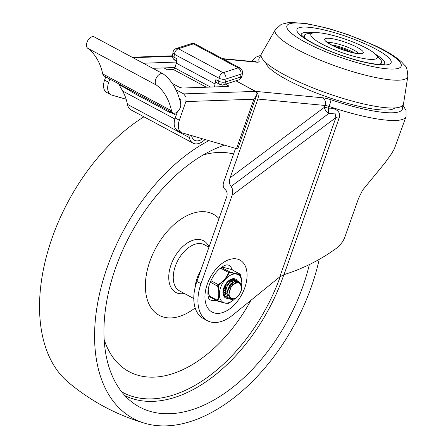 <?xml version="1.0" encoding="UTF-8"?>
<svg xmlns="http://www.w3.org/2000/svg" width="448" height="448" viewBox="0 0 448 448"><rect width="100%" height="100%" fill="white"/><g stroke="black" fill="none" stroke-linecap="round" stroke-linejoin="round"><path stroke-width="0.67" d="M305.592 38.679A40.958 8.025 -160.6 0 1 307.709 33.667L313.712 32.794A35.224 6.905 19.4 0 0 326.889 46.508A35.224 6.905 19.4 0 0 364.431 58.677A35.224 6.905 19.4 0 0 375.967 54.718A35.224 6.905 19.4 0 0 361.189 45.556A35.224 6.905 19.4 0 0 313.712 32.794M301.146 34.966A44.234 8.669 -160.6 0 1 314.289 32.721M275.33 29.697L261.436 53.85A75.365 14.767 19.4 0 0 295.602 80.388A75.365 14.767 19.4 0 0 403.514 103.88L407.82 76.356C407.512 70.067 406.403 66.338 404.499 65.173L401.699 62.082C395.78 56.622 386.719 51.061 374.517 45.399L348.096 34.67L328.25 28.414L305.754 23.414L289.15 22.4L281.221 24.36L275.33 29.697A70.28 13.77 19.4 0 0 307.188 54.449A70.28 13.77 19.4 0 0 407.82 76.356M334.398 46.379A17.304 3.388 -160.6 0 1 350.33 51.856A17.304 3.388 -160.6 0 1 351.333 52.338M375.558 54.298A44.234 8.669 -160.6 0 1 384.401 64.282M375.967 54.718L380.1 59.158A40.958 8.025 -160.6 0 1 378.605 64.394M257.846 99.047L324.99 105.47L324.335 107.324A5.897 2.85 -126.8 0 0 328.574 113.613L334.992 113.103L335.871 117.617A5.897 1.154 -160.6 0 1 337.316 117.858A5.897 1.154 -160.6 0 1 339.058 118.311C341.986 111.345 334.141 107.408 328.446 108.304L328.574 113.613L231.151 186.458L232.702 189.588L232.182 195.149L201.006 283.674A39.323 23.895 118.2 0 0 207.424 320.723A39.323 23.895 118.2 0 0 233.117 314.77L279.782 276.892L284.004 274.646C303.341 268.582 321.132 259.56 337.378 247.576L339.287 245.93L342.782 241.461L344.445 238.235L358.579 198.285L362.662 190.07L384.955 162.915L391.412 153.95L394.33 148.887L406.045 116.581A81.917 16.05 19.4 0 1 329.095 106.456A5.897 1.154 -160.6 0 0 326.85 105.806A5.897 1.154 -160.6 0 0 324.99 105.47A5.897 4.542 -84.5 0 0 325.136 100.968A5.897 4.542 -84.5 0 0 322.784 97.804L255.64 91.381A5.897 4.542 95.5 0 1 257.992 94.545A5.897 4.542 95.5 0 1 257.846 99.047L230.121 177.772C228.99 181.535 229.337 184.43 231.151 186.458M230.121 177.772L324.335 107.324A5.897 1.154 -160.6 0 1 326.2 107.654A5.897 1.154 -160.6 0 1 328.446 108.304L329.095 106.456A5.897 0.42 108.6 0 0 330.994 99.77A11.794 2.313 19.4 0 0 322.784 97.804M207.424 320.723L203.297 318.511A39.323 23.895 -61.8 0 1 196.879 281.462L226.71 196.75A5.897 4.542 -84.5 0 0 225.165 189.526A5.897 4.542 95.5 0 1 223.468 186.81A5.897 4.542 95.5 0 1 223.619 182.302L235.57 148.372M216.07 300.278A19.662 11.95 -61.8 0 1 212.716 300.563A19.662 11.95 -61.8 0 1 209.832 299.706L209.037 298.822C209.16 299.527 206.186 294.342 209.479 284.334C211.73 277.99 215.085 272.832 219.542 268.856C226.122 263.805 226.643 265.227 227.791 264.886L228.413 265.054A19.662 11.95 -61.8 0 1 232.344 269.931M394.822 107.934A68.813 13.485 -160.6 0 1 351.904 104.546A68.813 13.485 -160.6 0 1 286.955 79.733A68.813 13.485 -160.6 0 1 265.67 62.451M253.915 99.21L185.898 101.584L186.054 97.065L183.697 93.895L255.64 91.381L235.917 80.808L256.245 91.829L256.939 93.419L256.654 95.25L237.793 148.798L236.505 148.641L253.915 99.21L256.654 95.25M126.129 99.249L111.793 95.088A13.11 7.963 -61.8 0 1 110.841 94.702A13.11 7.963 -61.8 0 1 107.968 90.591A13.11 7.963 -61.8 0 1 108.702 82.354L109.85 79.094M105.722 76.882L104.574 80.136A13.11 7.963 118.2 0 0 103.841 88.379A13.11 7.963 118.2 0 0 106.714 92.49L110.841 94.702M174.474 126.246A13.11 7.963 118.2 0 0 177.346 130.357L181.474 132.569A13.11 7.963 -61.8 0 1 178.601 128.458A13.11 7.963 -61.8 0 1 179.334 120.221L175.207 118.009A13.11 7.963 118.2 0 0 174.474 126.246M236.505 148.641L182.426 132.955A13.11 7.963 -61.8 0 1 181.474 132.569M180.51 102.956L180.886 99.854L179.178 97.983M172.284 83.434L178.685 86.867A3.276 0.868 16.1 0 0 180.942 87.713A3.276 0.868 16.1 0 0 183.148 88.021L227.657 86.464A3.276 0.868 16.1 0 0 228.508 86.145A3.276 0.868 16.1 0 0 228.519 86.05A3.276 0.868 16.1 0 0 227.534 85.159L225.613 84.129M176.445 62.059L143.282 63.224M152.757 68.303L175.05 67.519M183.697 93.895L175.941 89.734M185.898 101.584L179.334 120.221M175.207 118.009L177.374 111.866M180.247 107.565A6.552 3.982 -61.8 0 1 172.984 112.941A6.552 3.982 -61.8 0 1 171.528 110.785A85.837 52.17 118.2 0 0 156.542 85.17A6.552 3.982 -61.8 0 1 155.786 79.201A6.552 3.982 -61.8 0 1 163.05 73.819A6.552 3.982 -61.8 0 1 163.369 74.026A98.941 60.133 -61.8 0 1 180.639 103.55A6.552 3.982 -61.8 0 1 180.247 107.565M163.05 73.819L94.254 36.938A6.552 3.982 118.2 0 0 86.99 42.314A6.552 3.982 118.2 0 0 87.741 48.283A85.837 52.17 -61.8 0 1 102.726 73.898A6.552 3.982 118.2 0 0 104.188 76.059L172.984 112.941M242.082 75.746A4.917 2.083 -172.8 0 1 242.077 75.846L242.446 72.901A4.917 4.917 0 0 0 239.893 67.956A4.917 2.985 118.2 0 0 239.176 67.738A4.917 2.985 118.2 0 0 238.134 67.866A4.917 3.298 72.1 0 1 240.402 70.465A4.917 3.298 72.1 0 1 241.013 74.127L240.638 77.073L225.624 81.917L225.994 78.971A4.917 3.298 -107.9 0 0 225.383 75.309A4.917 3.298 -107.9 0 0 223.115 72.71A4.917 2.985 118.2 0 0 220.5 74.794A4.917 2.985 118.2 0 0 219.089 78.249A4.917 2.083 7.2 0 0 222.538 79.223A4.917 2.083 7.2 0 0 225.994 78.971L241.013 74.127A4.917 2.083 7.2 0 0 242.446 72.901A4.917 2.083 7.2 0 0 242.458 72.8M172.95 52.64A4.917 2.083 7.2 0 0 174.367 54.27A4.917 2.985 -61.8 0 1 175.778 50.82A4.917 2.985 -61.8 0 1 178.394 48.737A4.917 3.298 -107.9 0 0 176.327 48.474A4.917 4.917 0 0 0 172.956 52.534A4.917 2.083 7.2 0 0 172.95 52.64M219.862 84.403A4.917 4.917 0 0 0 223.692 84.75A4.917 3.298 72.1 0 0 224.218 84.498A4.917 3.298 72.1 0 0 225.624 81.917A4.917 2.083 -172.8 0 1 222.163 82.169A4.917 2.083 -172.8 0 1 218.714 81.189A4.917 2.985 -61.8 0 0 219.335 83.989A4.917 2.985 -61.8 0 0 219.862 84.403L216.994 82.869A4.917 2.985 -61.8 0 1 216.468 82.449A4.917 2.985 -61.8 0 1 215.846 79.654L214.469 86.923M210.498 87.063L174.916 67.99A1.641 0.997 -61.8 0 1 174.289 69.07A1.641 0.997 -61.8 0 1 173.393 69.541L167.373 69.754L163.929 67.911M222.936 84.93L222.723 86.638M174.916 67.99L176.305 63.168L176.865 58.755L173.998 57.215A4.917 2.083 -172.8 0 1 172.581 55.586A4.917 2.083 -172.8 0 1 172.586 55.479A4.917 2.083 -172.8 0 1 172.603 55.378M191.346 43.63A4.917 3.298 72.1 0 1 193.413 43.893A4.917 2.985 -61.8 0 1 194.454 43.764A4.917 2.985 -61.8 0 1 195.177 43.977A4.917 4.917 0 0 0 191.346 43.63L176.327 48.474M176.305 63.168L215.292 84.073M118.737 83.86A6.552 3.982 118.2 0 0 119.09 84.728L122.623 90.989A74.284 45.147 -61.8 0 1 127.417 104.35A16.386 9.957 118.2 0 0 131.118 109.956L193.038 143.153A16.386 9.957 -61.8 0 1 189.342 137.547A74.284 45.147 118.2 0 0 188.709 134.781M119.09 84.728L130.558 90.877A6.552 3.982 -61.8 0 1 130.206 90.009M169.193 110.908A6.552 3.982 118.2 0 0 169.54 111.776L176.154 115.321M205.033 139.513A16.386 9.957 -61.8 0 1 195.905 143.898A16.386 9.957 -61.8 0 1 193.038 143.153M191.593 135.615A77.566 47.141 -61.8 0 1 191.638 135.839A13.042 7.924 118.2 0 0 194.583 140.308A13.042 7.924 118.2 0 0 202.53 138.79M130.558 90.877L130.984 91.633L131.286 90.586M130.984 91.633L169.971 112.538L169.54 111.776M180.365 102.329L180.673 102.491M180.006 100.895L180.981 101.416M208.925 140.644A160.563 97.586 118.2 0 0 99.551 293.77A160.563 97.586 118.2 0 0 145.068 423.349A160.563 97.586 118.2 0 0 156.962 425.6A160.563 97.586 118.2 0 0 311.321 286.86A160.563 97.586 118.2 0 0 319.194 259.409M224.403 145.13A147.454 89.617 118.2 0 0 115.528 268.122A147.454 89.617 118.2 0 0 132.563 402.556A147.454 89.617 118.2 0 0 302.994 286.059A147.454 89.617 118.2 0 0 309.355 264.589M104.188 339.741A121.24 73.685 118.2 0 0 250.863 300.367M233.576 154.022A121.24 73.685 118.2 0 0 203.28 154.902M219.022 218.579A57.344 34.849 118.2 0 0 205.005 211.758A57.344 34.849 118.2 0 0 149.878 261.307A57.344 34.849 118.2 0 0 167.647 317.834A57.344 34.849 118.2 0 0 195.149 307.905M200.85 270.183A26.214 15.932 118.2 0 0 197.182 277.956A26.214 15.932 118.2 0 0 195.205 287.101M143.914 116.822A160.563 97.586 118.2 0 0 47.757 251.602A160.563 97.586 118.2 0 0 67.939 381.998C90.748 401.19 116.458 414.977 145.068 423.349M232.865 298.749A8.193 4.978 118.2 0 0 241.36 287.795C240.464 281.781 237.238 281.226 231.694 286.126C227.858 293.3 228.25 297.506 232.865 298.749M234.018 283.64L231.062 286.53L228.866 294.538L229.51 296.498M230.149 297.567L229.286 297.125M232.299 282.716L229.342 285.606L227.08 292.83M236.163 282.234L235.021 281.898M235.592 282.206L236.208 282.313M229.426 296.901L229.068 296.845M230.574 281.798L227.618 284.682L225.355 291.9M227.13 295.674L227.853 295.686M228.222 295.646L229.068 295.445M235.805 282.895L235.418 282.201M235.194 281.915L234.668 281.45M235.021 281.607L235.558 281.988M235.794 282.229L236.214 282.834M225.59 294.963L225.372 285.992L232.154 280.364M228.855 280.874L226.794 282.626M225.204 284.894L223.636 290.976M224.784 293.804L225.366 293.681M226.078 293.44L227.069 292.958M232.618 284.715L232.758 283.069M232.714 282.397L232.512 281.456M232.204 280.728L231.98 280.358M223.054 292.88L223.647 292.757M224.358 292.516L225.35 292.034M228.116 289.666L230.608 285.001M230.899 283.791L231.039 282.15M230.994 281.473L230.793 280.532M231.224 280.426L231.459 281.154M231.487 284.066L227.814 290.914M227.125 291.53L225.938 292.359M225.327 292.678L224.482 293.003M223.698 293.188L223.25 293.233M223.026 291.43L223.642 291.105M224.202 290.752L225.546 289.66M229.174 282.873L229.32 281.226M224.241 295.954L224.728 295.988M227.018 295.557L227.64 295.288M228.004 295.109L228.872 294.582M235.071 282.89L235.021 282.218M224.958 296.621L226.447 296.906M235.441 280.14L234.982 279.754L231.689 279.328L227.909 281.736L224.879 286.233L223.614 291.435L224.554 295.719L227.461 297.763L228.166 297.83M237.804 281.926L236.779 280.734L233.52 280.224L229.734 282.548L226.666 287.006L225.338 292.208L226.318 296.71L229.41 298.721L231.498 298.542M238.879 281.982L238.073 281.383L234.629 281.338L230.854 284.099L228.01 288.82L227.052 294.011L228.329 298.049L231.487 299.673L235.57 298.39L239.327 294.638L241.606 289.643L241.735 285.018L239.719 282.268L236.258 282.296L231.694 286.126M219.744 268.682L221.721 267.602C223.345 267.361 226.716 268.055 231.834 269.69L239.803 273.963C238.185 274.204 234.808 273.51 229.69 271.874L228.519 272.451C226.811 277.435 223.362 281.473 218.159 284.57L217.554 286.076C219.223 291.754 219.145 296.492 217.314 300.283A0.818 0.582 24.6 0 0 217.974 300.619L219.363 294.778A15.73 9.559 118.2 0 0 224.241 302.837L218.266 301.101A0.818 0.392 107.5 0 1 217.93 301.246L225.098 303.156L228.39 303.363L229.309 302.96L225.322 303.061A15.73 9.559 118.2 0 0 230.356 302.025A15.73 9.559 118.2 0 0 233.755 299.734A15.73 9.559 118.2 0 0 234.646 298.917M235.855 273.991A15.73 9.559 118.2 0 0 230.821 275.027A15.73 9.559 118.2 0 0 225.736 278.953L229.225 272.675L229.83 272.378L236.936 274.215L240.268 274.534L241.814 282.274L241.69 284.861A15.73 9.559 118.2 0 0 241.791 283.786M220.483 268.072L228.519 272.451A0.818 0.398 19.8 0 1 229.225 272.675L229.83 272.378A0.818 0.392 107.5 0 0 229.69 271.874L221.721 267.602A0.818 0.784 -96.8 0 0 221.318 267.54C223.434 267.596 222.975 267.002 231.778 269.662A0.818 0.392 -72.5 0 1 231.834 269.69L232.322 270.026M209.552 296.671L208.04 290.64M217.392 300.877L217.874 301.213L217.314 300.283L209.339 296.01L208.163 289.722M237.479 281.142A10.651 6.474 118.2 0 0 229.46 280.146A10.651 6.474 118.2 0 0 224.078 287.185A10.651 6.474 118.2 0 0 222.986 292.225A10.651 6.474 118.2 0 0 228.155 298.362M229.214 280.319A9.828 5.975 -61.8 0 1 234.657 279.552A9.828 5.975 -61.8 0 1 235.474 280.151M225.809 297.08A9.828 5.975 -61.8 0 1 225.372 296.884A9.828 5.975 -61.8 0 1 222.992 291.922M241.814 282.274A15.73 9.559 118.2 0 0 236.936 274.215M210.924 280.694L218.159 284.57L218.54 285.186L225.736 278.953M224.627 280.246A15.73 9.559 118.2 0 0 219.386 293.266L218.226 285.958L218.54 285.186M219.363 294.778L219.386 293.266M225.322 303.061L224.241 302.837M208.034 290.668L209.138 295.949L209.77 296.901L217.93 301.246A0.818 0.392 107.5 0 1 217.874 301.213M228.39 303.363A0.818 0.784 -96.8 0 0 228.704 303.251L233.61 299.863L229.309 302.96M239.803 273.963A0.818 0.784 83.2 0 1 240.268 274.534M210.28 282.178L217.554 286.076L218.226 285.958M218.266 301.101L217.974 300.619M368.34 45.354A49.913 9.778 19.4 0 0 303.587 27.07A49.913 9.778 19.4 0 0 319.738 46.71A49.913 9.778 19.4 0 0 384.49 64.994A49.913 9.778 19.4 0 0 368.34 45.354M334.068 46.306A20.479 4.015 19.4 0 0 360.634 53.81A20.479 4.015 19.4 0 0 354.01 45.752A20.479 4.015 19.4 0 0 327.438 38.254A20.479 4.015 19.4 0 0 334.068 46.306M327.824 42.661A17.203 3.371 -160.6 0 1 351.35 48.826A17.203 3.371 -160.6 0 1 358.786 53.564M373.548 45.209A60.609 11.878 -160.6 0 1 393.159 69.054A60.609 11.878 -160.6 0 1 314.53 46.85A60.609 11.878 -160.6 0 1 294.918 23.01A60.609 11.878 -160.6 0 1 373.548 45.209M354.614 53.049A17.203 3.371 19.4 0 0 350.599 50.949A17.203 3.371 19.4 0 0 331.402 44.873M223.16 58.979L256.278 62.149A5.897 4.542 -84.5 0 0 254.918 61.734L255.304 61.79M402.052 106.07A76.02 14.896 -160.6 0 1 330.994 99.77M235.609 258.787A29.49 17.926 118.2 0 0 207.256 284.273A29.49 17.926 118.2 0 0 216.395 313.342A29.49 17.926 118.2 0 0 244.748 287.862A29.49 17.926 118.2 0 0 235.609 258.787M284.004 274.646L339.058 118.311M232.182 195.149L335.871 117.617L279.782 276.892M201.006 283.674L196.879 281.462M254.453 61.69A5.897 5.706 -20.2 0 1 259.123 61.242A76.02 14.896 -160.6 0 1 261.206 56.47M256.278 62.149A11.794 2.313 19.4 0 0 259.123 61.242M108.702 82.354L104.574 80.136M227.534 85.159L227.153 86.481M132.961 57.691L172.553 56.302M171.528 110.785L102.726 73.898M156.542 85.17L87.741 48.283M172.956 52.534L172.586 55.479A4.917 4.917 0 0 0 175.14 60.43A4.917 2.985 118.2 0 1 174.614 60.01A4.917 2.985 118.2 0 1 173.998 57.215L174.367 54.27L219.089 78.249L218.714 81.189L215.846 79.654M238.711 79.906A4.917 4.917 0 0 0 242.077 75.846A4.917 2.083 -172.8 0 1 240.638 77.073A4.917 3.298 -107.9 0 1 239.238 79.654A4.917 3.298 -107.9 0 1 238.711 79.906L223.692 84.75M172.547 56.056A4.917 4.446 0.5 0 1 172.581 55.586M221.665 84.963L222.163 82.169M173.393 69.541L206.343 87.209M238.134 67.866L223.115 72.71L178.394 48.737L193.413 43.893L238.134 67.866M189.342 137.547L127.417 104.35M122.623 90.989L174.882 119.011M124.93 395.668A144.379 87.752 118.2 0 0 144.486 401.122A144.379 87.752 118.2 0 0 283.293 276.36A144.379 87.752 118.2 0 0 283.875 274.691M121.666 391.843A142.537 86.626 118.2 0 0 143.623 398.63A142.537 86.626 118.2 0 0 280.291 276.5M209.003 247.027A29.322 17.819 118.2 0 0 199.231 239.473A29.322 17.819 118.2 0 0 171.046 264.813A29.322 17.819 118.2 0 0 180.13 293.714A29.322 17.819 118.2 0 0 184.335 293.474M208.953 247.184L204.361 244.72A26.214 15.932 118.2 0 0 200.514 243.578A26.214 15.932 118.2 0 0 175.308 266.23A26.214 15.932 118.2 0 0 179.586 290.926L193.788 298.542M384.703 64.198C383.835 64.103 384.978 65.218 373.604 63.818C359.57 61.83 336.627 54.538 320.382 46.833C313.914 43.781 308.851 40.975 305.206 38.41L300.961 34.709M326.861 42.202L326.67 41.619C326.945 41.591 325.87 42.134 334.387 46.374C343.633 50.428 351.439 52.802 357.795 53.502L360.338 53.474L359.828 53.81M222.51 58.632L254.918 61.734M402.965 105.19L406.006 110.365L406.045 116.581M261.044 55.21L255.399 57.361L251.798 61.438M172.553 55.815L132.098 57.226M175.14 60.43L176.551 61.191M239.893 67.956L195.177 43.977M231.778 269.662L239.938 274.002L240.57 274.96C241.752 279.905 242.122 283.22 241.685 284.889"/></g></svg>
